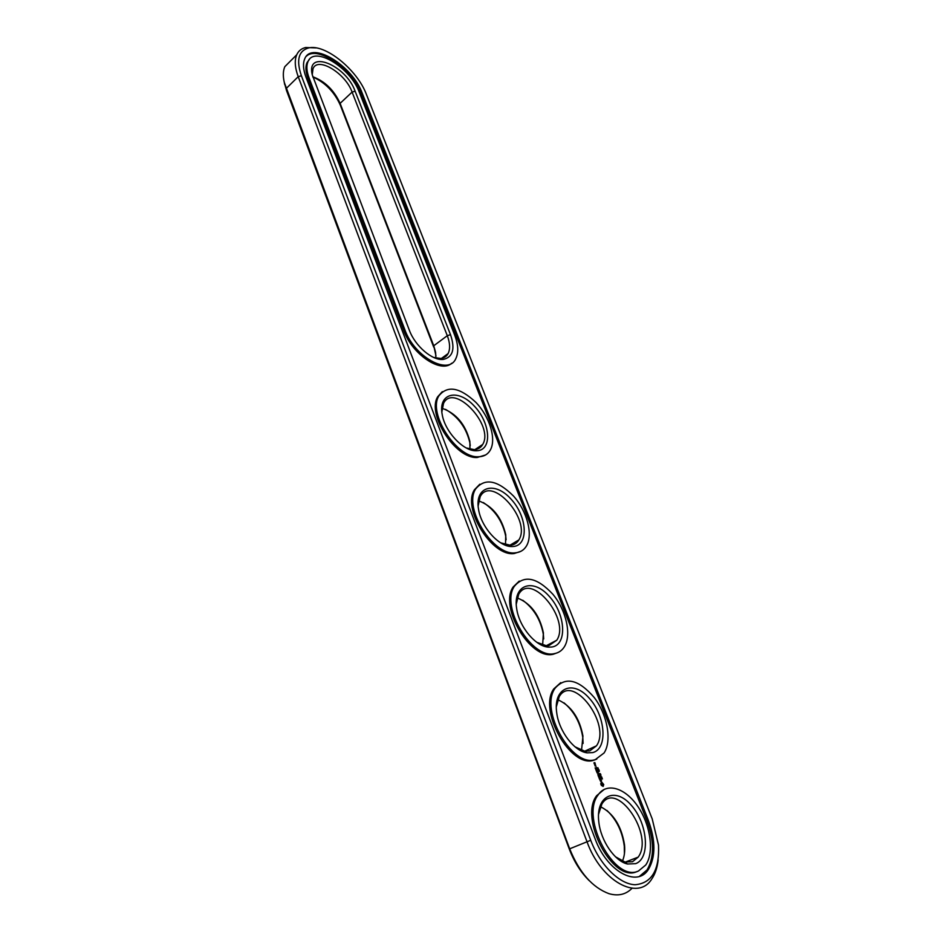<?xml version="1.0" encoding="UTF-8"?>
<svg xmlns="http://www.w3.org/2000/svg" width="942" height="942" viewBox="0 0 942 942"><rect width="100%" height="100%" fill="white"/><g stroke="black" fill="none" stroke-linecap="round" stroke-linejoin="round"><path stroke-width="1.41" d="M291.337 60.147L284.837 66.658C283.024 70.791 282.847 76.043 284.284 82.401L569.651 848.742C579.318 872.586 592.447 887.576 609.015 893.687C618.293 896.325 625.971 894.511 632.047 888.259M284.131 81.683L286.474 90.408L569.262 848.989C574.137 861.789 580.825 872.374 589.327 880.746M316.1 47.912L305.703 47.512C301.475 48.478 298.484 50.892 296.73 54.766C294.387 60.312 294.881 67.624 298.214 76.679L586.996 841.701C600.996 881.135 638.064 901.482 651.758 879.004C655.196 873.999 657.328 867.641 658.152 859.952M435.958 355.782L433.744 345.761L340.109 103.373C333.986 90.091 324.86 81.212 312.756 76.738M433.72 347.103L340.298 105.139C334.351 91.927 325.202 82.543 312.826 76.985M543.699 638.947L543.357 634.461C540.72 619.942 533.867 608.544 522.763 600.266M583.098 743.45L582.804 737.562C580.543 723.126 574.267 711.54 563.975 702.814M624.428 853.735L624.287 846.187C622.368 831.656 616.598 819.752 606.978 810.497M506.113 539.79L505.772 536.445C502.745 521.703 495.257 510.411 483.305 502.545M470.235 445.531L469.928 443.105C466.49 428.08 458.365 416.835 445.542 409.37M366.414 94.436C357.383 69.873 325.061 43.485 308.446 47.983C298.496 50.95 296.141 60.206 301.381 75.749L590.728 840.288C600.007 864.991 619.377 884.244 635.061 884.738C651.734 883.29 659.553 870.078 658.505 845.115L652.217 818.928L366.414 94.436M435.91 358.101L435.569 352.202L433.744 345.761L447.297 335.705L352.096 92.092C345.478 73.229 317.607 56.202 313.003 68.742L312.249 74.748M542.639 644.999L543.404 632.859C539.566 614.985 530.817 603.327 517.17 597.887M581.544 750.35L582.945 736.043C579.46 717.733 571.064 705.629 557.735 699.706M622.379 861.153C624.405 856.667 625.111 851.191 624.499 844.75C621.426 825.957 613.407 813.264 600.443 806.67M505.501 544.735L505.76 534.75C501.603 517.288 492.56 505.995 478.63 500.861M469.976 449.204L469.846 441.315C465.43 424.277 456.152 413.267 442.01 408.275M648.308 820.294L362.234 93.234C352.508 65.634 311.578 40.4 304.702 58.922C302.771 63.514 303.183 69.567 305.95 77.067L595.097 838.769C606.672 871.185 637.157 888 648.449 869.395C655.762 856.914 655.714 840.547 648.308 820.294L646.954 820.835C654.337 841.088 654.372 857.444 647.06 869.925L648.449 869.395M433.591 357.418L440.691 358.466C444.094 358.078 446.567 356.441 448.121 353.544C450.335 348.964 450.052 343.006 447.297 335.705L450.5 334.669L355.122 91.197C345.95 64.88 305.867 48.737 312.273 74.865L409.323 330.159C415.092 346.114 432.59 360.998 443.388 359.385C452.949 357.148 455.316 348.905 450.5 334.669M536.787 642.291L546.089 645.647L549.045 645.529L556.746 640.23C570.758 619.601 531.017 571.394 518.701 594.331L516.228 604.246M574.997 746.794L584.558 751.115L589.727 750.904L596.463 745.828C611.664 724.504 572.712 672.941 559.218 696.668L556.298 706.947M615.515 856.796L624.993 862.036L632.529 861.73L638.158 857.138C654.619 835.26 616.621 779.623 601.879 804.009L598.511 814.453M500.638 542.816L510.317 545.241C514.096 544.935 516.946 543.157 518.865 539.907C531.771 520.055 491.394 474.603 480.185 496.681L478.124 506.054M466.314 447.968L474.297 449.64C478.089 449.381 480.891 447.662 482.693 444.459C494.574 425.443 453.714 382.205 443.529 403.4L441.833 412.125M362.234 93.234L361.281 94.129C352.496 69.602 317.748 45.028 306.409 56.226M639.43 876.378L647.06 869.925M361.281 94.129L646.954 820.835M551.894 647.013C567.673 644.775 565.518 613.701 549.068 596.133C532.948 577.776 512.742 584.652 516.663 608.591C519.066 626.713 535.798 646.789 548.691 647.142L551.894 647.013M592.718 752.599C608.155 748.819 605.553 715.861 589.15 698.104C573.054 679.512 553.025 687.613 556.71 712.753C558.9 731.145 574.279 751.386 587.113 752.835L592.718 752.599M635.673 863.661C650.687 858.233 647.637 823.332 631.317 805.316C615.303 786.405 595.462 795.601 598.818 822.025C600.737 840.711 614.808 861.318 627.49 864.002L635.673 863.661M513.037 546.513C529.11 545.712 527.379 516.452 510.929 499.013C494.821 480.844 474.45 486.425 478.524 509.21C481.103 527.096 499.178 547.137 512.024 546.548L513.037 546.513M476.004 450.759L476.97 450.735C492.619 450.182 490.464 422.687 474.085 405.861C458.024 388.375 438.054 392.92 442.163 414.35C444.824 431.483 463.264 451.206 476.004 450.759M602.068 778.127L601.655 778.693L602.456 778.928L601.891 778.21M602.009 777.68L601.255 777.291L601.714 777.927M600.737 776.267L601.714 776.914L600.737 776.267M600.584 774.324L600.36 775.278L601.008 775.089L600.407 774.406M599.854 773.476L600.607 774.053L599.818 773.488M599.23 770.686L599.23 771.427L598.924 770.85M598.841 769.685L599.136 770.262L598.382 770.191L598.912 769.661M598.241 768.684L598.535 769.52L598.311 768.66M598.029 768.319L597.934 767.73L597.687 768.413M597.723 768.519L597.463 767.86L597.934 768.307M309.435 59.358L307.01 62.667C305.267 66.776 305.644 72.193 308.116 78.904L309.082 77.962L404.825 329.665C414.35 356.936 448.569 375.764 455.787 358.678C458.707 352.614 458.342 344.772 454.68 335.128L359.349 92.41C350.648 67.706 314.063 45.204 307.963 61.725C306.221 65.834 306.597 71.251 309.082 77.962M308.116 78.904L403.729 330.501C412.137 354.38 440.95 373.633 451.654 363.247M637.098 871.503C613.16 883.584 578.741 818.516 596.639 795.696L604.399 789.255M601.314 785.345L603.068 786.382L603.728 784.615L601.632 781.99L600.713 783.791L601.314 785.345M595.556 765.092L594.885 765.422L595.956 766.129L594.897 765.328M594.237 763.75L594.849 762.867L595.226 763.621L594.826 762.584L593.966 762.82L594.237 763.75M594.696 764.916L595.485 764.704L594.52 763.962L594.696 764.916M600.466 781.154L600.619 779.423L601.491 780.718L600.819 779.069L600.666 780.788L599.795 779.493L600.466 781.154M599.607 779.022L599.347 778.351L600.56 777.845L599.242 778.092L598.853 777.315L599.465 779.081M598.594 776.856L599.995 776.585L599.371 774.995L599.807 776.349L598.841 775.443L598.7 776.667L598.099 775.36L598.594 776.856M597.134 772.97L598.3 773.57L597.911 774.877L599.183 774.512L598.111 774.524L598.535 773.5L597.475 772.899L598.347 772.346L597.134 772.97M596.227 770.721L596.863 772.157L598.17 771.639L596.992 770.65L596.851 771.875L596.38 770.686M595.956 770.038L597.393 769.638L595.956 770.038M595.132 767.871L595.768 769.308L597.04 768.955L596.427 767.353L596.863 768.707L595.886 767.801L595.744 769.025L595.132 767.871M596.804 759.075L594.072 760.135C570.746 768.896 537.87 710.374 553.79 688.896L560.737 682.644M557.982 652.535L553.178 654.266C530.428 660.201 498.966 607.131 513.119 587.007L519.242 581.084M520.95 551.294L514.25 553.519C492.054 557.04 461.886 508.503 474.485 489.71L479.808 484.212M485.554 454.974L477.158 457.506C455.481 458.978 426.502 414.221 437.736 396.712L442.316 391.66M554.449 653.607C558.7 652.841 562.021 650.545 564.411 646.707C571.794 634.802 566.189 610.251 552.86 594.249C536.987 577.328 524.152 574.679 514.356 586.313C500.214 606.436 531.7 659.53 554.449 653.607M595.403 759.535L604.093 752.952C612.159 740.648 607.319 714.684 594.261 697.563C578.635 679.418 565.577 676.321 555.073 688.249C539.177 709.726 572.088 768.283 595.403 759.535M638.499 870.973L645.729 865.015C654.525 852.38 650.545 824.851 637.793 806.376C625.17 787.712 606.483 782.037 597.993 795.119C580.119 817.927 614.573 883.054 638.499 870.973M515.462 552.801C520.361 552.365 524.046 550.046 526.543 545.842C533.29 534.385 527.002 511.082 513.461 495.998C497.411 480.055 484.812 477.712 475.663 488.957C463.087 507.75 493.267 556.31 515.462 552.801M478.312 456.752C483.811 456.705 487.826 454.444 490.37 449.958C496.528 438.984 489.64 416.788 475.945 402.422C459.755 387.268 447.391 385.101 438.854 395.911C427.644 413.42 456.646 458.201 478.312 456.752M600.549 773.912L599.901 774.1M598.735 770.792L599.383 771.098L598.7 771.039M603.28 786.276L603.01 783.579L601.126 782.154M594.826 762.584L593.955 762.879M600.207 778.104L599.242 778.092M599.171 776.526L598.559 776.761M598.347 772.346L597.075 772.77M598.865 774.607L597.781 774.665L598.535 773.629M597.817 771.887L597.146 771.816M597.322 771.733L596.71 771.969M597.263 769.52L595.98 769.944M596.227 768.884L595.603 769.119M600.313 775.184L600.395 774.548M601.243 784.533L601.808 783.12L602.974 784.451L602.02 785.416L601.137 784.109M595.768 765.893L595.156 766.117M602.633 785.275L602.02 785.416M602.362 785.263L601.726 785.239M602.068 785.098L601.455 784.945M301.381 75.749L298.214 76.679L286.168 88.548L286.474 90.408M590.728 840.288L569.262 848.989M340.298 105.139L340.109 103.373L352.096 92.092L355.122 91.197M403.729 330.501L404.825 329.665M284.684 84.568L284.284 82.401M296.73 54.766L284.837 66.658M308.446 47.983L305.703 47.512M435.569 352.202L435.71 354.086M543.404 632.859L543.357 634.461M582.945 736.043L582.804 737.562M624.499 844.75L624.287 846.187M505.76 534.75L505.772 536.445M469.846 441.315L469.928 443.105M441.562 358.337L448.121 353.544M546.407 645.67L556.746 640.23M584.805 751.151L596.463 745.828M625.288 862.107L638.158 857.138M509.858 545.265L518.865 539.907M474.956 449.581L482.693 444.459M440.691 358.466L443.388 359.385M546.089 645.647L548.691 647.142M584.558 751.115L587.113 752.835M624.993 862.036L627.49 864.002M509.387 545.265L512.024 546.548M474.297 449.64L476.97 450.735M307.01 62.667L307.963 61.725M597.993 795.119L596.639 795.696M555.073 688.249L553.79 688.896M514.356 586.313L513.119 587.007M475.663 488.957L474.485 489.71M438.854 395.911L437.736 396.712"/></g></svg>
